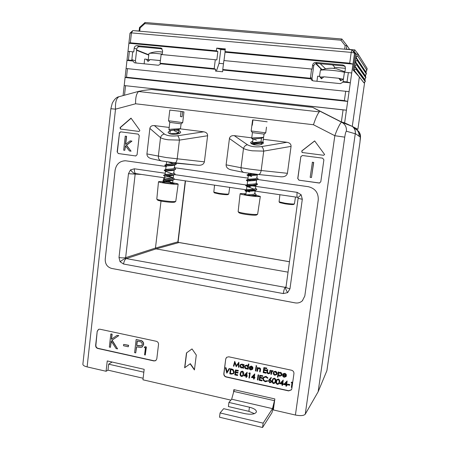 <?xml version="1.0" encoding="UTF-8"?>
<svg xmlns="http://www.w3.org/2000/svg" width="450" height="450" viewBox="0 0 450 450"><rect width="100%" height="100%" fill="white"/><g stroke="black" fill="none" stroke-linecap="round" stroke-linejoin="round"><path stroke-width="0.67" d="M294.39 203.912L293.625 204.469C292.731 204.722 289.946 204.519 285.261 203.861L279.692 202.601L279.101 201.859M279.894 194.726L279.079 201.831L285.21 203.22C290.374 203.94 293.445 204.165 294.418 203.895L295.498 197.016M255.757 194.136L256.14 194.676L255.808 195.03L251.038 195.626M256.14 194.676C255.831 195.255 254.16 195.57 251.111 195.621L251.016 195.626M256.461 188.977L256.821 189.484L256.511 189.816L244.924 190.569L249.654 191.964L244.924 190.564L246.538 189.816M256.821 189.484C256.517 190.041 254.841 190.344 251.797 190.395L245.002 190.507M257.501 184.292L252.478 185.158L245.593 185.377L250.329 186.817L245.599 185.372L247.151 184.697M256.157 183.285L257.501 184.286C257.203 184.821 255.527 185.113 252.478 185.158L245.689 185.304M257.873 178.644L257.923 179.37L246.268 180.18L248.406 180.968L246.268 180.174L247.911 179.398M258.182 179.089L258.182 179.083C257.889 179.595 256.213 179.871 253.164 179.91L246.381 180.096M257.614 174.409L246.943 174.971L251.674 176.501M257.602 174.409L247.072 174.876L251.674 176.496M263.576 137.306L262.868 142.588L257.985 142.982C253.896 142.959 251.572 143.151 251.016 143.567M262.991 142.442C262.716 142.796 261.045 142.976 257.985 142.982L251.049 143.488M252.439 132.621L264.082 134.111L265.731 132.829L266.49 127.108M264.088 134.106L263.571 137.306L258.677 137.678C254.588 137.649 252.259 137.863 251.696 138.308L252.433 132.615L251.167 130.967L265.736 132.829M252.951 120.009L252.591 119.964L251.904 125.246L252.276 125.235L252.962 119.931L267.182 121.815M251.696 138.308L256.41 140.153M262.924 142.29L261.017 141.727L261.478 138.212L263.458 137.357M261.478 138.212C259.419 138.662 252.911 138.594 253.035 139.376L251.904 138.594M261.422 143.134L252.726 144.354M257.946 174.442L257.017 174.87C255.555 175.663 248.107 175.455 248.276 176.029L247.05 175.106M257.771 179.438L256.314 180.096C254.807 180.911 247.427 180.697 247.601 181.232L246.364 180.292M257.057 184.669L255.611 185.321C254.059 186.159 246.746 185.934 246.926 186.429L254.047 189.124M255.263 190.164L254.908 190.536C253.316 191.396 246.071 191.16 246.257 191.621L244.997 190.654M254.503 195.941L254.576 195.362L253.822 195.902M261.017 141.727L252.765 142.678M252.72 143.139L254.661 144.039M252.354 173.773L248.507 174.285M249.086 174.718L251.482 175.562M256.641 177.638L256.849 178.026C256.95 179.089 249.126 178.942 248.001 179.359M248.529 179.961L250.976 180.787M256.596 179.972L256.168 183.229C256.258 184.337 248.372 184.185 247.309 184.573M247.995 185.192L250.476 186.013M255.909 185.186L255.487 188.426C255.572 189.574 247.624 189.422 246.617 189.782M247.477 190.423L249.975 191.227M254.548 193.151L254.807 193.618C254.891 194.704 248.046 194.687 246.263 194.901M346.877 49.371L346.933 48.994L347.096 49.224M349.611 49.449L346.854 45.366L346.292 49.32M139.089 31.14L139.5 27.489L145.018 22.5L341.91 39.032L346.854 45.366L345.156 45.608L340.937 40.191L144.849 23.631L140.124 27.9L139.753 31.202M344.655 49.179L345.156 45.608M340.937 40.191L341.91 39.032M144.849 23.631L145.018 22.5M140.124 27.9L139.5 27.489M221.057 49.286L224.601 49.613M174.15 178.723L174.493 179.207L174.195 179.522C171.81 180.079 168.609 180.298 164.593 180.186L162.951 180.343L164.256 181.401M172.592 183.218L165.352 181.097L172.361 183.122L172.046 183.684M174.493 179.207L174.493 179.207C172.896 180.017 169.599 180.338 164.593 180.18L162.951 180.338M174.774 173.722L175.095 174.178L174.819 174.471C172.463 175.005 169.251 175.219 165.189 175.123L163.547 175.309L164.846 176.372M165.791 176.057L173.183 178.217L165.797 176.057M175.095 174.178L175.095 174.178C173.503 174.943 170.201 175.258 165.189 175.118L163.547 175.303M175.393 168.711L175.444 169.414C173.115 169.92 169.892 170.134 165.791 170.049L164.143 170.269L166.252 171.017L164.143 170.263L165.741 169.493M175.697 169.144L175.697 169.138C174.111 169.869 170.803 170.173 165.791 170.049L164.256 170.179M174.96 163.176L176.299 164.098L176.068 164.346C173.768 164.829 170.539 165.037 166.388 164.976L164.734 165.218L166.725 165.971M176.012 163.699L176.299 164.098C174.713 164.784 171.411 165.077 166.388 164.97L164.739 165.212M173.447 162.647L174.752 163.097L173.458 162.647M173.531 183.713L172.339 182.768L172.586 183.218L172.986 179.871L172.643 180.242C171.067 181.086 164.093 180.894 164.261 181.35L164.104 182.689M176.31 134.19L172.569 134.257M176.344 134.19L172.547 134.257M181.108 123.84L180.439 128.711L170.612 129.229L168.93 129.673L169.791 122.377L181.108 123.846L182.694 122.608L183.966 111.954L182.655 111.645L182.036 116.797L180.433 116.544L181.046 111.381L169.796 110.098L168.542 120.769L182.694 122.608M168.93 129.673L170.471 131.029L170.246 130.708L169.881 133.763M182.655 111.645L181.035 111.487M178.852 128.981L178.864 129.437C177.778 130.061 170.111 129.876 170.246 130.708M176.383 133.222L177.981 133.892M168.322 162.011L173.374 163.727M174.786 164.666L174.504 165.066C173.064 165.853 165.887 165.667 166.044 166.236L164.829 165.33M174.189 169.74L173.886 170.134C172.401 170.938 165.285 170.752 165.448 171.281L172.328 173.829M173.588 174.803L173.261 175.191C171.731 176.018 164.689 175.826 164.857 176.321L164.964 176.462M174.268 129.983L174.369 129.099M174.178 130.725L178.622 132.654C178.774 133.414 171.63 133.284 170.151 133.841M161.139 160.841L151.616 158.743C148.511 157.95 146.947 156.347 146.925 153.922L166.196 157.539L204.384 161.848C203.732 164.284 201.724 165.426 198.354 165.274L174.994 163.08C175.118 164.059 167.563 163.974 166.427 164.391L166.348 164.43M174.791 164.762L174.392 168.126C174.51 169.144 166.905 169.059 165.819 169.453M174.189 169.808L173.79 173.16C173.908 174.218 166.247 174.144 165.206 174.51L165.133 174.544M168.306 175.888L172.952 177.767L173.188 178.194C173.301 179.291 165.583 179.218 164.599 179.556L165.409 180.174M167.873 180.939L172.339 182.768M160.453 60.615L150.154 59.597L148.011 61.487L146.34 59.22L144.681 59.051L144.141 63.81M149.31 60.339L146.34 59.22M341.038 80.466L340.673 80.224L341.089 80.106L338.799 78.278L323.933 76.804L321.435 78.812L319.556 76.371L317.649 76.179L316.946 81.264M340.768 80.201L339.891 79.346M338.799 78.278L340.701 80.736L343.547 78.744M321.986 78.367L319.556 76.371M162.248 54.152C155.638 53.241 151.324 52.982 149.299 53.381L148.916 53.651L148.202 59.923M160.459 60.553L151.397 59.715M150.019 59.715L148.297 59.957M161.021 52.099L160.447 51.801L162.259 52.009M134.618 30.746L139.106 30.988M136.648 49.95L148.787 54.782M163.772 177.694L163.491 180.073L163.772 177.694M163.412 180.731L163.294 181.71L163.412 180.731M161.01 201.094L155.464 248.057L156.054 248.889L287.983 272.149L156.054 248.889L155.464 248.057L161.01 201.094M320.782 68.451L320.811 70.245L320.782 68.451L322.391 69.671M349.695 63.174L224.994 51.593L225.039 52.211L352.98 64.125L349.695 63.174L351.219 52.391L354.555 53.066L344.627 122.856L352.271 126.399L359.359 76.978L353.104 70.059L355.365 54.141L351.968 49.821L132.829 30.589L130.011 33.159L131.439 32.889L130.337 42.801L128.891 43.256L130.011 33.159M352.271 126.405C354.589 128.301 355.584 130.753 355.269 133.768L346.387 131.209C345.87 131.462 345.319 133.442 344.739 137.143L334.828 135.714C337.247 128.672 341.038 121.41 341.798 122.299L352.339 126.427M344.739 137.143L305.252 414.208L318.139 391.764L355.269 133.768M312.57 80.713L311.979 78.559L313.695 66.015C314.1 64.299 315.163 63.433 316.884 63.422L343.755 65.947L345.156 66.487M221.029 49.545L221.074 49.185M305.252 414.208C303.789 415.733 300.51 416.008 295.414 415.035L334.828 135.714L313.453 124.746L135.602 103.781L115.515 109.159L110.869 108.714L112.258 103.185C114.401 99.225 116.634 97.076 118.946 96.733M233.482 392.614L233.871 389.644L274.849 398.936L273.336 409.933L295.414 415.035M119.205 96.666L118.963 96.728C116.325 98.252 115.172 102.392 115.515 109.159L87.109 366.891L106.082 371.272L107.252 360.939L144.18 369.315L142.942 379.794L230.884 400.123M106.082 371.272L107.978 370.147L143.123 378.248M87.109 366.891C84.403 366.244 82.986 365.372 82.867 364.281L110.869 108.714M166.427 166.556L125.64 160.779C119.818 160.903 116.302 164.047 115.104 170.213L105.216 259.206C105.12 264.049 107.258 267.126 111.623 268.431L295.127 302.878C297.9 303.328 300.302 302.642 302.344 300.819L304.808 295.999L318.257 199.98C318.532 192.825 315.219 188.398 308.317 186.699L257.625 179.499M248.006 178.138L174.049 167.636M299.076 180.197L319.331 183.049L320.805 181.778L323.882 159.806L322.627 158.147L302.355 155.509L300.819 156.786L297.844 178.549L299.076 180.197L319.624 183.021M298.969 180.208L297.844 178.549M300.819 156.786L297.737 178.56M300.718 156.78L302.355 155.509M314.651 140.912L301.77 150.941L302.074 152.494L323.623 155.284L324.624 154.513L314.651 140.912M131.023 118.136L120.06 127.592L120.397 129.043L138.96 131.445L139.815 130.719L139.657 130.106L131.023 118.136M120.758 131.856L119.464 133.059L117.36 152.021L118.209 153.534L135.894 155.976M118.209 153.534L117.36 152.021M119.464 133.059L117.124 152.01M119.233 133.037L120.623 131.839L138.195 134.128L139.252 135.653L137.07 154.778L135.658 155.964M97.211 331.262L95.642 345.369C95.614 346.95 96.311 347.985 97.746 348.457L153.973 360.962L155.739 360.658L156.791 358.903L158.529 344.458C158.563 342.827 157.832 341.775 156.33 341.286L99.889 329.203L98.544 329.332L97.211 331.262L95.884 345.24C95.856 346.821 96.559 347.85 97.987 348.322L154.181 360.816L155.914 360.529M225.737 358.92L223.813 373.731C223.763 375.396 224.528 376.487 226.114 377.004L288.641 390.909L291.42 389.841L291.814 388.777L293.94 373.601C294.007 371.886 293.203 370.766 291.527 370.232L228.746 356.794L226.575 357.328L225.737 358.92L223.971 373.567C223.92 375.233 224.685 376.324 226.271 376.841L288.754 390.735L291.516 389.689M192.009 348.924L186.48 352.929L184.635 367.779L190.148 363.825L194.422 369.956L196.296 355.05L192.009 348.924M243.759 172.417L231.12 169.847C227.796 169.026 226.125 167.361 226.108 164.846L241.026 167.726C240.907 170.342 241.942 171.934 244.131 172.496L258.339 174.482C259.74 174.454 260.685 173.126 261.169 170.511L287.415 173.301L291.06 146.379L263.717 151.121L252.36 150.806C248.439 150.272 245.486 149.496 243.501 148.483L229.438 138.532C229.905 136.423 231.514 135.461 234.253 135.647L247.461 144.759C245.492 145.17 244.17 146.413 243.501 148.483L241.026 167.726L249.981 169.132L261.169 170.511L263.717 151.121C263.452 148.911 262.744 147.398 261.591 146.582L286.954 142.279L263.317 139.303M287.415 173.301C286.706 175.809 284.552 176.979 280.957 176.805L280.834 176.788M226.108 164.846L229.438 138.532M251.758 137.846L234.253 135.647M286.954 142.279C289.777 142.796 291.144 144.163 291.06 146.379M204.384 161.848L207.607 135.754L179.426 140.119L168.294 139.798C164.632 139.297 162.045 138.583 160.521 137.649L149.867 128.407C150.289 126.36 151.791 125.421 154.356 125.589L164.391 134.061C162.388 134.443 161.1 135.641 160.521 137.649L158.344 156.296C158.271 158.816 159.356 160.369 161.612 160.942L174.898 162.804L167.259 161.865M198.354 165.274L175.061 162.821M146.925 153.922L149.867 128.407M164.391 134.061C167.243 135.849 171.647 136.418 177.609 135.759L203.737 131.805L180.107 128.829M169.189 127.451L154.356 125.589M203.737 131.805C206.381 132.294 207.669 133.611 207.607 135.754M351.72 72.973L344.475 72.191L343.018 81.529L343.238 82.114L340.335 83.627L313.312 80.899L311.766 80.212L310.961 78.874L222.823 70.037L222.604 71.769L215.466 71.049L215.679 69.317L160.931 63.827L158.439 65.256L135.017 62.887L134.381 62.73L132.947 61.02L126.984 60.418L128.891 43.256L217.873 51.542L216.833 59.957L215.291 59.726L214.189 68.631L215.679 69.317M343.018 81.529L347.034 81.928L350.319 82.823L343.238 82.114M349.071 91.631L127.462 68.642L126.506 77.214L125.083 77.501L126.984 60.418L128.419 60.047L129.375 51.435L133.774 51.936L134.196 48.139C134.528 46.519 135.444 45.697 136.946 45.675L161.28 48.122L162.63 50.839L162.197 54.602M126.506 77.214L344.391 100.592L347.676 101.424L125.083 77.501M344.627 122.856L341.364 121.927L343.074 109.884L346.427 110.188L124.194 85.551L125.089 77.501M214.189 68.631L160.031 63.214L160.931 63.827M160.031 63.214L161.156 54.501L215.291 59.726M130.337 42.801L216.388 50.794L217.873 51.542M216.388 50.794L216.72 48.111L225.326 48.898L224.994 51.593M351.968 49.821L351.219 52.391L131.439 32.889L132.829 30.589M127.986 51.379L129.375 51.435M132.654 51.75L131.799 60.384L128.419 60.047M132.947 61.02L131.799 60.384M310.961 78.874L310.433 78.266L222.767 69.491L222.823 70.037M222.767 69.491L223.881 60.553L311.569 69.013L310.433 78.266M311.569 69.013L312.064 69.148L312.621 65.076C313.031 63.349 314.1 62.471 315.838 62.46L342.956 65.002L344.97 66.178L345.431 68.192L344.863 72.225M123.075 95.608L124.194 85.551L343.074 109.884M342.619 122.541L344.672 123.339M341.364 121.927L312.66 107.364L151.532 89.443L142.414 90.574L138.623 91.513C136.463 93.403 135.456 97.492 135.602 103.781M138.623 91.513L319.264 111.864C319.652 111.442 319.281 110.919 318.15 110.301L312.66 107.364M125.556 85.764L124.504 95.22M170.1 130.725L168.053 132.221C168.547 133.374 169.824 134.027 171.883 134.184C173.683 134.651 180.388 134.123 180.681 132.21C180.169 131.051 178.886 130.393 176.828 130.241C175.297 129.966 173.227 130.072 170.618 130.573M177.609 135.759C178.526 136.524 179.134 137.976 179.426 140.119L177.182 158.901C176.771 161.443 176.023 162.748 174.932 162.81M252.833 140.934L250.56 142.504C251.207 143.904 252.748 144.697 255.178 144.889C258.739 145.44 261.517 144.816 263.509 143.021L262.963 141.986M319.264 111.864C317.526 113.968 315.591 118.26 313.453 124.746M107.978 370.147L108.653 364.168L112.089 362.036M108.653 364.168L143.843 372.189M141.553 174.437L128.475 173.711L130.466 169.92L134.37 168.789L165.218 173.256M248.209 185.271L297.135 192.358L301.134 194.749L302.304 199.294L298.114 198.332L286.031 286.892M297.135 192.358C296.814 195.412 296.916 197.061 297.433 197.303L297.461 197.297M302.304 199.294L289.974 288.754L287.674 292.618L283.275 293.574C283.809 290.413 284.411 288.411 285.086 287.572L285.998 286.639M289.974 288.754C287.376 288.186 286.031 287.623 285.941 287.055L285.699 287.443C285.272 288.242 285.93 289.963 287.674 292.618M178.672 242.634L156.054 248.889L126.287 258.593C125.01 259.262 124.093 261.073 123.531 264.026L120.066 261.731L119.002 257.535L128.475 173.711M174.504 174.6L246.358 185.006M135.979 173.616L135.922 173.61C134.775 173.289 134.257 171.681 134.37 168.789M135.877 173.604L135.141 174.313L125.64 257.67C124.127 258.002 121.916 257.957 119.002 257.535M283.275 293.574L123.531 264.026M225.039 52.211L223.999 60.564M347.034 81.928L348.362 72.562M126.084 68.507L127.462 68.642M344.391 100.592L345.713 91.271M136.609 50.293L148.748 55.114M136.052 62.994L135.422 60.874L136.733 49.157C137.064 47.554 137.97 46.738 139.466 46.716L162.124 48.848M225.208 49.849L220.618 49.146L220.916 49.534L225.197 49.933M186.66 352.8L184.821 367.627L190.328 363.673L194.468 369.608M226.581 357.328L225.894 358.774M292.517 382.449L291.572 382.241L291.201 382.697L291.679 382.072L292.624 382.281L291.814 387.484L292.624 382.281M289.699 384.761L287.848 384.154L289.806 384.587L289.626 385.273L289.806 384.587M287.213 384.744L286.622 384.615L287.016 381.111L283.686 384.497L287.128 380.942L286.734 384.441L287.325 384.57L287.139 385.256L287.325 384.57M286.639 385.149L286.391 386.291L286.554 385.127L287.139 385.256M276.683 379.699L278.257 379.007C279.501 379.614 279.962 380.621 279.641 382.022L279.084 383.659M268.926 379.901L271.153 377.449L271.339 377.966L271.029 377.618L268.459 380.897L269.769 382.753L271.266 382.269L271.676 381.397L271.35 382.146M269.893 379.524L270.388 379.592L271.676 381.397M250.054 373.162L249.137 372.96L250.194 372.999L249.39 378.118L250.194 372.999M247.208 375.936L246.639 375.812L247.005 372.364L243.793 375.711L247.146 372.201L246.78 375.649L247.348 375.772L247.14 376.447L247.348 375.772M246.684 376.346L246.42 377.466L246.572 376.324L247.14 376.447M238.196 370.564L235.434 369.962L238.343 370.406L238.129 371.076L238.343 370.406M235.929 370.592L235.755 371.925L238.072 372.431L237.859 373.101L238.072 372.431M235.665 372.617L235.44 374.327L237.757 374.839L237.544 375.502L237.757 374.839M230.434 368.871L229.787 373.793L231.294 374.124L233.421 373.736L234.101 372.274L232.937 369.602L230.586 368.713L233.089 369.439L234.253 372.111L233.572 373.573M278.179 372.088L277.487 377.111L277.942 377.207L278.218 375.193L279.624 376.251L281.492 375.593L281.818 374.76C281.858 373.573 281.295 372.803 280.136 372.448L278.539 372.87L278.297 371.925L278.752 372.026L278.657 372.707L280.254 372.285C281.413 372.639 281.97 373.41 281.936 374.591L281.576 375.463M278.297 375.317L277.942 377.207M272.745 370.851L271.766 371.261L271.513 370.463L271.963 370.558L271.89 371.098L272.869 370.688L273.122 371.064L272.869 370.688M272.014 371.503L271.463 374.22L271.884 371.751M267.204 369.72L266.968 371.469C266.732 372.656 267.188 373.433 268.341 373.798L269.831 373.404L270.484 370.429L270.034 370.333L269.505 373.05L268.403 373.348L267.379 372.381L267.654 369.816L267.328 369.562L267.778 369.658L267.502 372.223L268.532 373.185L269.584 372.943M270.034 370.333L270.613 370.266L269.831 373.404M266.681 368.224L263.858 367.611L266.805 368.061L266.608 368.736L266.805 368.061M264.341 368.246L264.156 369.602L266.529 370.114L266.332 370.789L266.529 370.114M264.06 370.294L263.824 372.032L266.197 372.544L266.001 373.219L266.197 372.544M259.245 367.937L257.766 368.359L257.856 367.701L257.406 367.605L257.991 367.543L257.901 368.201L259.38 367.779C260.359 368.156 260.73 368.871 260.494 369.917L260.106 371.942L260.359 370.08C260.595 369.028 260.224 368.314 259.245 367.937L259.38 367.779M257.996 368.691L257.496 371.183L257.873 368.904M256.326 367.369L255.876 367.273L256.461 367.211L255.836 371.008L256.461 367.211M255.999 365.839L256.438 365.631L256.646 366.351M249.778 367.926L250.926 369.36L252.36 368.887L252.534 369.411M249.744 366.632L251.438 366.064L252.799 367.093L252.883 368.595L252.799 367.093M243.596 364.438L244.035 364.534L243.411 368.308L243.894 364.686L243.596 364.438M240.418 364.613L242.151 364.061L243.405 364.928M234.861 362.953L233.865 366.233L234.799 362.773L236.205 366.744L238.438 363.623M236.205 366.744L238.438 363.566L238.438 367.228L238.882 367.324L238.882 362.233L236.267 365.844L234.72 361.339L236.402 365.647M238.821 362.222L238.882 367.324M248.468 363.983L248.906 364.078L248.091 369.326L248.766 364.23L248.468 363.983M245.059 365.636L246.819 365.068L248.079 365.974M273.623 371.953L275.49 371.256L276.812 372.161L277.138 373.573L276.756 374.462M283.146 375.154L284.321 376.616L285.795 376.138L286.172 376.436L284.321 376.616M282.994 374.017L284.856 373.275L286.251 374.321L286.363 375.851L286.251 374.321M225.388 367.762L226.8 373.134L229.562 368.679L229.089 368.572L226.969 372.099L225.855 367.869L225.388 367.762L226.013 367.712L227.104 371.869M229.089 368.572L229.714 368.522L226.862 373.146M243.675 374.119L242.826 376.099L243.675 374.119C243.979 372.735 243.529 371.745 242.325 371.149L240.924 371.649M254.812 377.612L254.244 377.488L254.616 374.029L251.516 377.218L254.751 373.866L254.379 377.319L254.953 377.449L254.745 378.124L254.953 377.449M254.284 378.022L254.019 379.142L254.177 377.994L254.745 378.124M258.508 375.013L258.064 374.912L258.643 374.844L257.974 379.817L258.643 374.844M262.597 375.907L259.785 375.289L262.733 375.739L262.53 376.414L262.733 375.739M260.269 375.924L260.089 377.263L262.451 377.786L262.254 378.461L262.451 377.786M259.993 377.966L259.762 379.688L262.125 380.211L261.923 380.886L262.125 380.211M263.464 377.224L266.074 376.341L267.992 378.028L266.074 376.341M263.801 377.606L263.481 378.473C263.441 379.828 264.094 380.694 265.433 381.071L267.334 380.632L267.559 381.184L267.334 380.632M272.824 378.827L274.382 378.157C275.619 378.765 276.075 379.772 275.76 381.167L275.186 382.832M283.303 383.884L282.718 383.754L283.106 380.261L279.787 383.642L283.224 380.087L282.831 383.58L283.416 383.709L283.23 384.396L283.416 383.709M282.735 384.289L282.488 385.425L282.645 384.272L283.23 384.396M98.589 329.316L97.453 331.138M145.007 346.68L146.396 346.984L145.254 355.011L144.579 354.859L145.417 347.782L144.259 347.529L145.007 346.68M136.142 339.497L134.606 352.659L135.72 352.907L136.434 346.832L140.535 347.507L142.003 347.119L143.426 344.7C143.584 342.973 142.914 341.685 141.418 340.836L136.142 339.497L141.632 340.706C143.128 341.556 143.797 342.838 143.64 344.565L142.217 346.984M136.631 346.877L135.72 352.907M110.807 334.046L109.333 347.079L110.424 347.321L111.139 341.038L116.1 348.576L117.568 348.896L111.892 340.284L118.586 335.723L117.011 335.385L111.341 339.255L111.904 334.282L111.043 333.923L112.14 334.159L111.578 339.092M117.011 335.385L118.817 335.593L112.129 340.155L117.568 348.896M111.324 341.319L110.424 347.321M128.424 345.431L123.666 344.396L128.644 345.296L128.267 346.776L128.644 345.296M234.72 361.339L233.426 366.137L233.865 366.233M243.45 364.59L243.366 365.259L242.151 364.061M242.004 364.213L240.368 364.663L239.873 365.67C239.833 366.84 240.373 367.605 241.498 367.959L243.056 367.588L242.972 368.213L243.411 368.308M241.954 364.657L243.208 366.412L242.848 367.183L241.571 367.515L240.317 365.771L240.705 364.989L241.954 364.657M240.317 365.771L241.718 367.363L242.949 367.065M240.744 364.95L240.463 365.614M248.327 364.134L248.034 366.306L246.819 365.068M246.679 365.22L245.008 365.692L244.536 366.683C244.496 367.853 245.036 368.618 246.167 368.972L247.731 368.601L247.646 369.231L248.091 369.326M246.623 365.67L247.888 367.425L247.539 368.179L246.24 368.533L244.98 366.784L245.357 366.013L246.623 365.67M244.98 366.784L246.381 368.376L247.635 368.066M245.396 365.979L245.121 366.626M252.658 367.251L251.297 366.221L249.795 366.593L249.216 367.712C249.148 368.882 249.671 369.636 250.785 369.979L252.591 369.338L252.219 369.045L250.926 369.36M250.785 369.517L249.649 367.897L252.883 368.595M252.501 368.055L249.756 367.459L250.284 366.812L251.263 366.671L252.501 368.055M249.756 367.459L252.467 367.858M250.099 366.952L249.896 367.301M256.669 366.266L255.926 365.895L256.202 366.553L256.804 366.109M255.876 367.273L255.386 370.912L255.836 371.008M257.406 367.605L256.916 371.244L257.361 371.346M257.743 369.062L259.11 368.37L259.954 369.287L259.661 371.841L260.106 371.942M263.858 367.611L263.177 372.606L266.001 373.219M266.068 372.707L263.824 372.032M263.694 372.195L263.959 370.271L266.332 370.789M266.4 370.271L264.156 369.602M264.026 369.759L264.234 368.224L266.608 368.736M271.389 370.626L270.889 374.282L271.339 374.383M271.761 371.914L273.122 371.064M273.887 371.723L273.201 372.909C273.15 374.096 273.701 374.861 274.849 375.21L276.666 374.597L277.014 373.736L276.688 372.324L275.372 371.419L274.005 371.559M275.31 371.869L276.564 373.641L276.289 374.304L274.911 374.76L273.651 373.011L273.932 372.341L275.31 371.869M273.651 373.011L275.034 374.597L276.373 374.181M273.966 372.302L273.774 372.848M280.069 372.898L281.363 374.664L281.104 375.294L279.675 375.795L278.376 374.029L278.646 373.371L280.069 372.898M278.376 374.029L279.793 375.632L281.188 375.165M278.679 373.326L278.494 373.866M284.209 376.779L283.044 375.131L286.363 375.851M286.138 374.49L284.856 373.275M284.743 373.444L283.309 373.646M283.196 373.815L282.6 374.946C282.527 376.127 283.061 376.892 284.203 377.246L286.059 376.605M285.969 375.3L283.151 374.692L283.697 374.034L284.704 373.899L285.969 375.3M283.151 374.692L285.941 375.103M230.293 373.382L230.805 369.467L232.627 370.012L233.662 372.173L233.162 373.281L232.256 373.691L230.293 373.382L232.408 373.528L233.274 373.151M230.934 369.495L230.445 373.224M235.434 369.962L234.787 374.895L237.544 375.502M237.611 374.996L235.44 374.327M235.288 374.484L235.541 372.589L237.859 373.101M237.926 372.594L235.755 371.925M235.609 372.082L235.806 370.564L238.129 371.076M243.529 374.282C243.833 372.898 243.382 371.908 242.179 371.306L240.902 371.678L240.193 373.551C239.867 374.918 240.3 375.902 241.487 376.504L242.826 376.099M240.632 373.646L241.189 372.105L242.123 371.818L243.09 374.181L242.511 375.711L241.571 376.003C240.666 375.491 240.356 374.709 240.632 373.646L240.778 373.483C240.502 374.546 240.812 375.328 241.718 375.84L242.606 375.593M241.228 372.066L240.778 373.483M243.793 375.711L246.127 376.223L245.976 377.364L246.42 377.466M246.195 375.716L244.727 375.396L246.482 373.562L246.195 375.716M244.884 375.233L246.223 375.525M249.137 372.96L248.782 373.404L249.542 373.573L248.946 378.022L249.39 378.118M251.381 377.381L253.727 377.899L253.575 379.046L254.019 379.142M253.8 377.387L252.321 377.066L254.087 375.233L253.8 377.387M252.478 376.903L253.822 377.201M258.064 374.912L257.394 379.884L257.839 379.986M259.785 375.289L259.116 380.267L261.923 380.886M261.996 380.379L259.762 379.688M259.627 379.856L259.886 377.944L262.254 378.461M262.322 377.949L260.089 377.263M259.959 377.432L260.162 375.896L262.53 376.414M265.95 376.504L263.43 377.274L262.907 378.506L263.295 380.424L265.241 381.752L267.559 381.184M267.21 380.801L265.433 381.071M265.309 381.24C263.964 380.863 263.312 379.997 263.351 378.641L263.481 378.473M263.351 378.641L263.767 377.646L265.849 377.01L267.559 378.242L267.992 378.028M271.553 381.566L270.388 379.592M270.264 379.761L269.736 379.693L271.339 377.966M270.096 380.25L271.097 381.493L269.865 382.247L268.909 381.015L269.094 380.559L270.096 380.25M268.909 381.015L269.989 382.072L270.996 381.803M269.145 380.503L269.032 380.846M275.636 381.341C275.957 379.946 275.496 378.939 274.258 378.326L272.796 378.866L272.216 380.588C271.879 381.971 272.317 382.967 273.538 383.586L275.062 383.001L275.76 381.167M272.666 380.683L273.133 379.249L274.202 378.838C275.124 379.361 275.451 380.16 275.186 381.24L274.686 382.669L273.623 383.074C272.7 382.556 272.379 381.757 272.666 380.683L272.79 380.514C272.503 381.589 272.818 382.387 273.746 382.905L274.77 382.545M273.173 379.204L272.79 380.514M279.523 382.191C279.844 380.79 279.382 379.783 278.139 379.17L276.66 379.733L276.092 381.437C275.754 382.826 276.193 383.822 277.414 384.441L278.966 383.827L279.641 382.022M276.542 381.538L276.998 380.115L278.083 379.688C279.006 380.211 279.332 381.009 279.067 382.089L278.578 383.507L277.504 383.929C276.57 383.411 276.255 382.613 276.542 381.538L276.666 381.364C276.373 382.444 276.694 383.237 277.622 383.76L278.662 383.383M277.031 380.07L276.666 381.364M279.787 383.642L282.189 384.171L282.032 385.324L282.488 385.425M282.262 383.653L280.755 383.321L282.566 381.476L282.262 383.653M280.912 383.158L282.291 383.462M283.686 384.497L286.093 385.031L285.936 386.19L286.391 386.291M286.166 384.514L284.653 384.182L286.47 382.331L286.166 384.514M284.811 384.019L286.194 384.322M287.741 384.328L287.668 384.846L289.626 385.273M291.201 382.697L291.988 382.866L291.353 387.382L291.814 387.484M123.666 344.396L123.508 345.735L128.267 346.776M137.104 341.094L139.388 341.584C141.171 341.741 142.144 342.697 142.301 344.464L141.356 345.96L138.774 345.988L136.592 345.482L137.104 341.094M136.592 345.482L141.519 345.853M137.301 341.134L136.806 345.353M144.799 346.815L146.396 346.984M146.188 347.119L145.254 355.011M118.446 153.54L135.883 155.976M125.235 136.136L126.366 136.282L125.454 144.405L130.095 140.884L131.721 141.097L126.332 145.192L131.074 151.183L129.448 150.958L125.308 145.716L124.791 150.317L123.666 150.165L125.235 136.136L126.591 136.305L125.707 144.214M130.095 140.884L131.946 141.12L126.557 145.209L131.074 151.183M125.511 145.974L124.791 150.317M131.124 118.277L120.291 127.62L120.628 129.071L139.016 131.451M314.696 140.968L301.877 150.958L302.175 152.505L323.685 155.289M312.396 162.242L313.706 162.416L311.468 177.519L310.162 177.339L312.396 162.242M312.249 162.236L313.706 162.416M313.566 162.411L311.468 177.519M216.399 71.145L219.071 63.315L220.781 49.494L216.72 48.111M219.071 63.315L223.481 63.748M125.089 160.757C119.543 161.162 116.218 164.317 115.116 170.213L105.227 259.2C105.131 264.049 107.269 267.126 111.634 268.431L295.132 302.873C297.906 303.322 300.308 302.636 302.349 300.814L302.692 300.465M344.458 72.298C337.95 70.588 323.055 69.311 320.794 70.251L320.321 70.594L319.522 76.365M333.928 68.355L335.526 68.782M342.748 79.104L338.901 78.373M337.359 78.131L325.356 76.944M323.809 76.899L320.366 77.034M257.558 214.29L256.613 214.982C255.296 215.421 251.595 215.213 245.503 214.341C241.594 213.705 239.4 213.148 238.922 212.67L238.185 211.759M245.964 193.849C242.286 193.517 240.328 193.489 240.103 193.776L238.14 211.703C238.663 212.22 241.076 212.833 245.385 213.531C252.101 214.487 256.179 214.723 257.619 214.245L260.319 196.403L255.566 195.137M240.103 193.776C240.362 194.181 242.882 194.754 247.652 195.491C255.009 196.504 259.228 196.808 260.319 196.403M245.919 194.22L244.294 194.31L248.721 195.317C253.018 195.907 255.487 196.088 256.129 195.851L254.627 195.356M175.708 201.426L174.797 202.112C173.289 202.551 169.363 202.326 163.013 201.437C159.756 200.914 157.944 200.453 157.573 200.064L156.842 199.187M170.629 182.514C163.614 181.614 159.57 181.356 158.501 181.732L156.797 199.136C157.202 199.558 159.199 200.059 162.787 200.638C169.791 201.617 174.116 201.864 175.764 201.386L178.172 184.118C177.975 183.774 175.871 183.302 171.866 182.689M158.501 181.732C158.676 182.07 160.757 182.542 164.739 183.15C172.378 184.185 176.856 184.511 178.172 184.118M164.166 182.132L162.591 182.222L166.247 183.054C170.713 183.656 173.334 183.847 174.105 183.617L172.901 183.218M172.299 183.094L170.421 182.784M366.334 74.002L366.424 73.373L357.244 59.659L357.142 60.384L366.334 74.002L364.933 75.808M357.142 60.384L355.348 61.492L355.866 57.864L357.244 59.659M365.788 77.782L365.878 77.153L356.625 64.013L356.524 64.733L365.788 77.782L364.376 79.639M356.524 64.733L354.729 65.846L355.247 62.218L356.625 64.013M365.243 81.574L365.332 80.933L356.006 68.355L355.899 69.092L365.243 81.574L363.915 82.851L354.111 70.211L354.628 66.572L356.006 68.355M355.899 69.092L354.111 70.211L353.154 70.121M325.603 68.816L320.231 63.737M346.899 49.208L354.842 49.905L358.054 54.017L357.761 56.031L366.879 70.217L367.132 68.462L358.054 54.017L356.377 54.264L353.891 51.075L352.901 50.991M345.409 68.344L334.896 67.348L332.572 64.896M334.896 67.348L333.675 68.332M357.761 56.031L355.973 57.139L365.546 71.522L365.484 71.966M364.461 79.071L354.729 65.846L354.628 66.572M365.006 75.296L355.348 61.492L355.247 62.218M356.377 54.264L355.866 57.864M354.842 49.905L353.891 51.075M365.546 71.522L366.879 70.217M254.436 413.657L248.889 411.339L249.446 407.205C254.014 408.397 256.354 409.939 256.461 411.846C255.251 414.219 251.325 414.81 244.682 413.618L223.661 408.673L220.067 412.931L219.51 417.212L262.558 427.5L271.929 412.74L273.898 405.821M248.889 411.339L228.386 406.541L228.926 402.441L231.654 399.212L272.498 408.634L263.154 423.157L262.558 427.5M220.067 412.931L263.154 423.157M249.446 407.205L228.926 402.441M274.781 399.431L272.498 408.634M274.438 400.68L233.809 391.438L231.654 399.212M233.809 391.438L234.377 389.762M228.707 194.04L227.964 194.591C226.969 194.839 224.049 194.631 219.206 193.961L214.414 192.876L213.829 192.156M214.549 185.141L213.812 192.133L219.088 193.32C224.426 194.057 227.638 194.293 228.735 194.023L229.714 187.369M326.897 370.654L359.949 142.408L360.309 137.132L355.298 133.554L318.139 391.764L326.897 370.654L359.933 142.397C360.428 137.306 361.153 135.714 359.37 132.39L360.309 137.132M289.412 261.743L178.02 242.37L178.307 242.37L178.138 241.689L177.885 241.875L185.276 180.849M355.939 129.172L357.874 129.313L364.68 82.114M364.933 80.387L365.226 78.328M355.298 133.554C355.59 131.248 355.011 129.195 353.571 127.401L352.294 126.276L359.359 76.978L363.966 82.806M364.41 79.684L364.506 79.026M364.967 75.853L365.051 75.251M365.518 72.017L365.597 71.477M357.874 129.313L352.974 126.759M365.479 76.584L365.771 74.548M366.03 72.776L366.317 70.768M178.307 242.37L289.418 261.697M355.123 128.672L357.03 130.112C358.588 131.844 359.229 133.875 358.942 136.215M285.699 287.443L126.287 258.593L125.64 257.67L155.464 248.057L177.885 241.875L178.02 242.37M318.088 110.267L342.096 122.456L346.213 123.947M258.339 174.482L250.509 173.52M247.461 144.759C251.004 146.689 255.713 147.296 261.591 146.582M135.411 173.773C134.021 173.554 132.373 172.271 130.466 169.92M297.433 197.303L297.928 197.623L301.134 194.749M125.775 258.272C124.312 258.829 122.411 259.982 120.066 261.731M346.387 131.209C346.742 127.378 345.308 124.459 342.096 122.456L318.15 110.301M321.958 69.817L315.602 63.596M315.838 62.46L316.884 63.422M312.621 65.076L313.695 66.015M342.956 65.002L343.755 65.947M310.421 77.389L311.979 78.559M136.946 45.675L139.466 46.716M134.196 48.139L136.733 49.157M160.447 47.88L161.781 48.471M131.777 59.569L135.422 60.874M356.079 129.409L356.423 129.668M356.484 129.713L358.431 131.169C359.955 132.857 360.579 134.843 360.298 137.121M251.167 130.967L251.904 125.246M255.639 195.103L254.211 195.744M256.348 189.889L254.908 190.536M245.678 185.479L247.05 186.593M262.749 142.644L261.236 143.336M253.035 139.376L252.596 142.757M261.405 143.257L261.231 144.591M248.636 173.256L248.513 174.218M257.282 174.746L256.849 178.026M248.276 176.029L247.838 179.432M247.601 181.232L247.162 184.641M246.926 186.429L246.487 189.838M255.229 190.395L254.807 193.618M246.257 191.621L245.841 194.816M251.263 143.37L252.889 142.616M247.072 174.876L248.692 174.133M258.013 178.757L256.877 177.834M257.31 183.932L256.196 183.026M256.613 189.101L255.516 188.207M255.909 194.259L254.835 193.388M169.791 122.377L168.547 120.774M174.032 179.601L172.643 180.242M174.662 174.544L173.261 175.191M164.222 170.364L165.572 171.439M175.292 169.481L173.886 170.134M176.068 164.346L174.504 165.066M180.332 128.762L178.864 129.437M179.027 129.257L178.622 132.654M166.573 161.769L166.252 164.475M166.044 166.236L165.656 169.532M165.448 171.281L165.06 174.578M173.588 174.842L173.188 178.194M164.857 176.321L164.458 179.674M179.612 133.318L178.498 132.412M176.136 163.789L175.016 162.894M164.863 165.116L166.427 164.391M175.517 168.812L174.414 167.929M174.898 173.824L173.565 172.755M163.648 175.23L165.206 174.51M174.279 178.824L172.952 177.767M163.041 180.276L164.599 179.556M160.447 51.801C156.606 51.514 152.888 52.042 149.299 53.381M280.957 176.805L258.474 174.499M118.963 96.728L139.528 91.119M135.934 173.61L171.793 178.875M174.476 179.269L246.504 189.833M253.699 190.884L297.382 197.291M297.934 197.634L298.114 198.332M320.85 68.529L316.153 63.444M311.766 80.212L312.21 80.539M334.119 68.372C329.546 67.933 325.103 68.563 320.794 70.251M344.925 71.775L336.032 68.631M185.501 180.883L178.138 241.689M353.571 127.401L358.431 131.169L359.37 132.39"/></g></svg>

